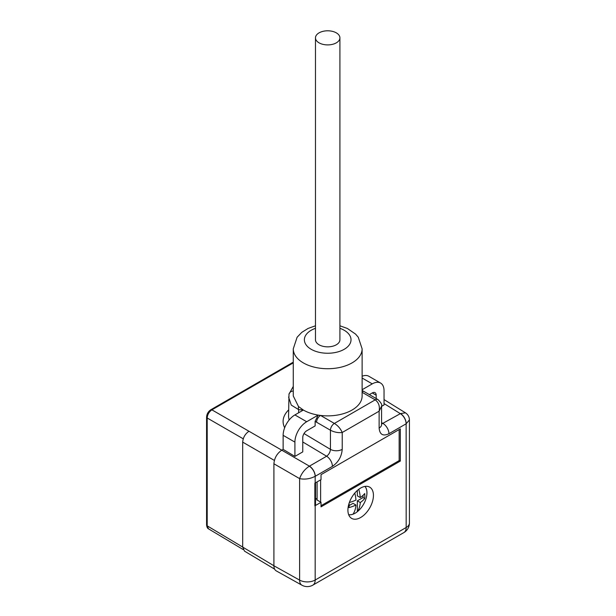 <?xml version="1.0" encoding="UTF-8"?>
<svg xmlns="http://www.w3.org/2000/svg" width="616" height="616" viewBox="0 0 616 616"><rect width="100%" height="100%" fill="white"/><g stroke="black" fill="none" stroke-linecap="round" stroke-linejoin="round"><path stroke-width="0.92" d="M373.435 495.395A18.049 10.418 120 0 0 369.123 486.848A18.049 10.418 120 0 0 351.651 497.559A18.049 10.418 120 0 0 351.112 518.041A18.049 10.418 120 0 0 365.188 513.937A18.049 10.418 120 0 0 373.435 495.395M339.909 325.787L347.378 328.474L355.586 334.111L358.273 337.245L362.123 348.849L362.123 396.003A34.427 19.874 180 0 1 320.536 415.438A34.427 19.874 180 0 1 318.172 415.099L306.691 421.729A16.655 9.617 120 0 0 294.91 442.126L294.91 456.418L302.764 451.89L302.764 437.599A5.552 3.203 -60 0 1 306.691 430.792L315.13 425.925L315.13 421.298L318.172 415.099A34.427 19.874 180 0 1 303.357 410.056L294.91 414.93L306.691 421.729M273.904 463.779L273.904 565.781L299.615 580.11L299.615 478.617L273.904 463.779C274.382 458.004 277 453.476 281.758 450.18L283.137 449.38L294.91 456.418M298.645 412.774L298.645 409.625L303.357 410.056L298.506 406.537L293.285 396.011M362.123 389.728L372.257 383.876A16.655 9.617 120 0 1 380.588 383.052A16.655 9.617 120 0 1 384.038 390.675L384.038 404.966L381.566 406.391M317.094 481.912L317.094 499.591L316.701 499.815L321.021 502.31L321.021 506.845L400.331 461.061L400.331 428.867L321.021 474.659L321.021 479.641L315.176 483.013A11.103 6.414 180 0 1 314.861 483.198L314.861 505.859A11.103 6.414 0 0 0 315.176 505.682L315.176 580.033L406.175 527.504L406.137 423.793A8.331 4.805 -120 0 0 400.354 413.659L384.038 403.565M321.021 502.31L315.176 505.682M274.374 460.422L242.689 442.126L242.689 547.085L273.904 565.75M242.689 442.126C243.066 437.514 245.153 433.895 248.956 431.254L211.896 409.856C209.032 411.827 207.469 414.545 207.199 418.002L207.199 525.841L208.555 528.875L243.158 549.557M274.62 569.138L244.49 551.128L242.689 547.085M288.573 416.924L289.073 420.089M298.506 406.537A5.552 4.143 -82.4 0 0 298.645 409.625L291.26 405.082L288.581 397.02M294.91 442.126L283.137 435.327L283.137 449.38M283.137 435.327A16.655 9.617 -60 0 1 294.91 414.93M376.184 398.544L376.184 395.21L372.257 392.939L369.369 394.61M362.123 390.421L364.141 391.591A5.552 3.203 120 0 0 362.123 391.514M372.257 392.939A5.552 3.203 -60 0 1 375.036 392.669A5.552 3.203 -60 0 1 376.184 395.21M362.123 376.26A16.655 9.617 -60 0 1 368.807 376.245L380.588 383.052M289.004 394.148A5.552 4.489 13.6 0 1 293.27 390.983M400.331 461.061L399.153 460.375M317.094 499.591L317.094 500.046M317.094 498.228L315.523 499.137M315.507 504.681A2.78 1.602 180 0 1 315.523 504.82A2.78 1.602 180 0 1 314.861 505.859M276.253 570.893C274.728 569.977 273.943 568.275 273.904 565.781M315.477 37.853L315.477 339.786A12.212 7.053 0 0 0 319.057 344.775A12.212 7.053 0 0 0 336.336 344.775A12.212 7.053 0 0 0 339.909 339.786L339.909 37.853A12.212 7.053 180 0 1 336.336 42.843A12.212 7.053 180 0 1 323.023 44.367A12.212 7.053 180 0 1 315.477 37.853A12.212 7.053 180 0 1 327.697 30.8A12.212 7.053 180 0 1 339.909 37.853M293.27 362.878L211.904 409.848L309.425 466.15L326.619 456.225C328.906 454.516 330.176 452.229 330.445 449.364A8.331 4.805 0 0 0 342.219 449.364C341.626 456.579 338.353 462.246 332.409 466.366L315.176 476.314L315.176 483.013M381.566 424.047L400.485 413.582A8.331 4.889 60.9 0 1 406.175 423.777L409.424 419.92C409.332 416.878 408.015 414.522 405.474 412.835L400.485 413.582M304.011 433.564L330.445 449.364L330.445 430.23L316.609 422.245A5.552 3.203 -60 0 1 320.536 415.438L334.373 423.431C337.891 425.587 340.502 428.605 342.219 432.494L342.219 449.364M309.294 466.227A8.331 4.728 59.2 0 1 315.176 476.314C310.033 478.917 304.843 479.687 299.615 478.617C301.532 473.296 304.758 469.169 309.294 466.227L309.425 466.15A8.331 4.805 60 0 1 315.215 476.291M364.141 391.591L377.978 399.576A5.552 3.203 -60 0 0 375.206 399.853L334.373 423.431A5.552 3.203 -60 0 0 330.445 430.23C334.365 432.224 338.292 432.979 342.219 432.494L379.125 411.188C379.972 406.167 378.663 402.387 375.206 399.853L362.123 392.3M381.566 406.183L379.125 411.188L379.125 428.051A8.331 4.805 180 0 0 381.566 424.655L381.566 406.183C382.32 404.935 381.127 402.733 377.978 399.576M243.243 438.815L207.199 418.002A2.218 1.286 180 0 1 206.576 417.117C206.799 413.967 208.216 411.519 210.826 409.755L210.826 409.755A2.218 1.286 60 0 1 211.904 409.848L211.896 409.856M321.021 505.713L399.153 460.606L399.153 429.552M320.628 479.872L320.628 502.086M349.064 503.349A31.408 18.134 60 0 1 349.018 507.592A33.172 19.15 0 0 0 355.963 505.028A33.172 19.15 60 0 1 353.022 514.175A16.617 9.594 -60 0 1 348.656 514.645M355.963 505.028L353.022 503.334L349.118 505.582M354.793 493.085A33.172 19.15 60 0 1 355.963 500.046A33.172 19.15 180 0 1 349.349 502.51M364.949 486.417A16.617 9.594 -60 0 1 357.342 511.688A33.172 19.15 -120 0 0 360.283 502.541A33.172 19.15 0 0 0 364.718 498.529A31.408 18.134 -120 0 0 364.718 493.539A33.172 19.15 180 0 1 360.283 497.551A33.172 19.15 -120 0 0 358.766 489.297M360.283 497.551L357.342 495.849L357.342 490.475M364.718 498.529L363.032 497.551L363.032 495.333M360.283 502.541L357.342 500.839L363.032 497.551M357.342 511.688L357.342 500.839M364.995 486.409A16.655 9.617 -60 0 1 366.959 492.792A16.655 9.617 -60 0 1 360.745 508.362A16.655 9.617 -60 0 1 348.671 514.683M284.654 427.766C281.681 421.567 282.983 415.631 288.558 409.956M332.409 466.366A8.331 4.805 60 0 0 326.619 456.225L302.764 441.972M362.123 348.849A34.427 19.874 180 0 1 340.871 367.213A34.427 19.874 180 0 1 303.357 362.909A34.427 19.874 180 0 1 293.27 348.849L293.27 396.003M381.566 422.63L383.16 423.585A8.331 4.805 -120 0 1 388.942 433.726C382.99 436.475 379.718 434.58 379.125 428.051M206.576 417.117L206.576 524.947A2.218 1.286 180 0 0 207.199 525.841L242.689 547.054M406.137 423.793L388.942 433.726M316.609 422.245L315.13 421.298M372.257 383.876L362.123 378.024M315.477 328.313A23.323 13.467 0 0 0 311.203 349.303A23.323 13.467 0 0 0 346 348.132A23.323 13.467 0 0 0 339.909 328.313M409.424 522.969A11.103 6.414 180 0 1 406.175 527.504A11.103 6.414 -120 0 1 403.873 532.586A11.103 11.103 0 0 0 409.424 522.969L409.424 419.92M312.882 585.115A11.103 6.414 -120 0 0 315.176 580.033A11.103 6.414 0 0 1 299.615 580.11A11.103 6.299 119.1 0 0 301.917 585.2A11.103 11.103 0 0 0 312.882 585.115L403.873 532.586M288.558 416.886L288.989 394.202L293.27 386.378M315.523 482.821L315.523 504.82M293.27 348.849L297.097 337.268L301.794 332.347L308.123 328.42L315.477 325.787M210.826 409.755L293.27 362.154M206.576 524.947C206.86 527.219 207.523 528.52 208.57 528.851M405.474 412.843L384.038 399.584M276.284 570.909L301.917 585.2"/></g></svg>
